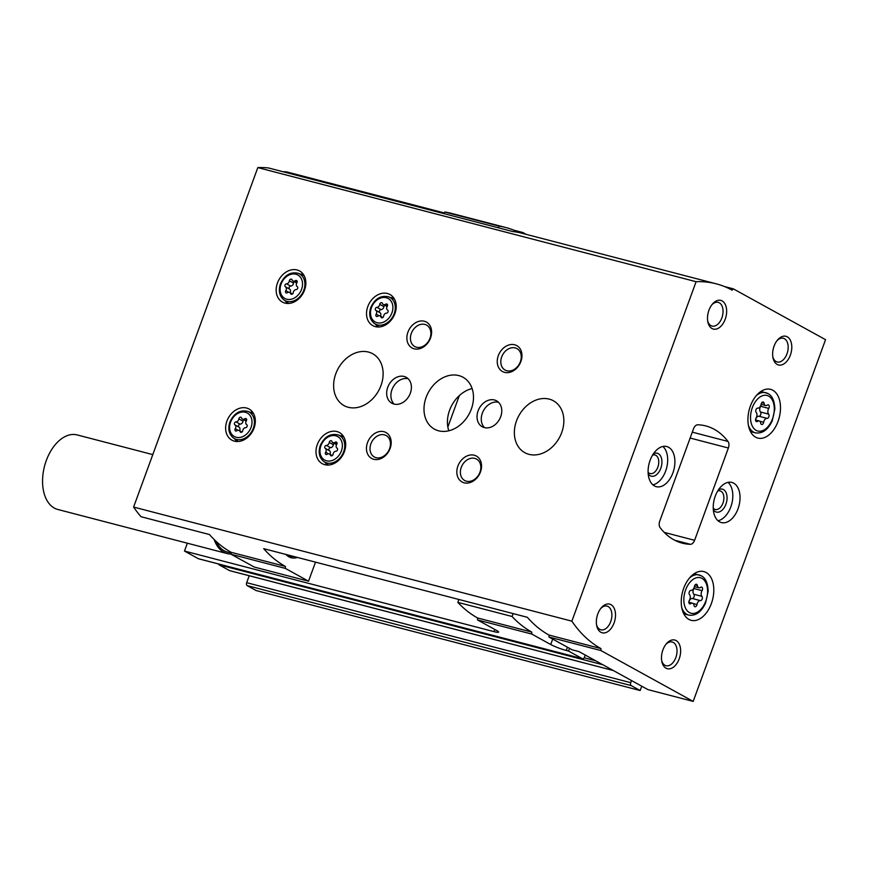 <?xml version="1.0" encoding="UTF-8"?>
<svg xmlns="http://www.w3.org/2000/svg" width="869" height="869" viewBox="0 0 869 869"><rect width="100%" height="100%" fill="white"/><g stroke="black" fill="none" stroke-linecap="round" stroke-linejoin="round"><path stroke-width="1.3" d="M569.51 648.35L568.532 651.044L582.371 658.68A2.368 1.456 104.6 0 0 582.578 658.756A2.368 1.456 104.6 0 0 584.479 657.181L585.261 655.063M630.72 682.676A2.368 1.456 104.6 0 0 631.22 685.598L640.171 690.54L256.127 590.551L247.165 585.608A2.368 1.456 104.6 0 1 246.677 582.686L630.72 682.676L631.502 680.546M640.171 690.54L641.756 686.206M568.532 651.044L566.273 650.457A11.851 1.445 20.1 0 1 550.718 644.516L531.741 634.055L531.785 632.089L477.57 617.968L477.526 619.945L531.741 634.055M477.526 619.945L496.503 630.405A11.851 1.445 20.1 0 1 498.589 632.121A11.851 1.445 20.1 0 1 493.983 631.633L184.478 551.055L198.317 558.691A2.368 1.456 104.6 0 0 198.534 558.767A2.368 1.456 104.6 0 0 198.751 558.8M187.356 543.201L184.478 551.055M246.677 582.686L249.218 575.745M218.64 564.003A1.781 1.097 104.6 0 0 219.151 564.861L229.568 570.607A1.781 1.097 104.6 0 0 229.731 570.672A1.781 1.097 104.6 0 0 229.894 570.694M458.897 599.48L457.844 602.369L512.058 616.49A177.743 109.429 104.6 0 0 531.785 632.089M513.123 613.59L512.058 616.49M477.57 617.968A177.743 109.429 -75.4 0 1 457.844 602.369M513.927 230.198L522.801 232.512L522.128 233.294M526.071 234.315L522.801 232.512M505.791 227.526L451.565 213.405A177.743 109.429 104.6 0 0 444.809 212.014L499.023 226.125A177.743 109.429 -75.4 0 1 505.791 227.526A177.743 109.429 -75.4 0 1 519.238 232.599M498.404 227.808L499.023 226.125M444.189 213.698L444.809 212.014M694.038 605.443A2.335 1.445 104.6 0 0 694.928 606.725A2.335 1.445 104.6 0 0 696.981 604.509A4.095 2.52 104.6 0 1 700.381 600.609A2.335 1.445 104.6 0 0 702.141 599.034A2.335 1.445 104.6 0 0 701.935 596.362A4.095 2.52 104.6 0 1 702.054 590.648A2.335 1.445 104.6 0 0 701.641 587.086A2.335 1.445 104.6 0 0 700.664 587.335A4.095 2.52 104.6 0 1 698.958 587.781A4.095 2.52 104.6 0 1 697.394 585.532A2.335 1.445 104.6 0 0 696.493 584.25A2.335 1.445 104.6 0 0 694.45 586.456A4.095 2.52 104.6 0 1 691.051 590.366A2.335 1.445 104.6 0 0 689.28 591.941A2.335 1.445 104.6 0 0 689.497 594.613A4.095 2.52 104.6 0 1 689.378 600.316A2.335 1.445 104.6 0 0 689.79 603.89A2.335 1.445 104.6 0 0 690.768 603.64A4.095 2.52 104.6 0 1 692.474 603.195A4.095 2.52 104.6 0 1 694.038 605.443M760.733 423.203A2.335 1.445 104.6 0 0 761.624 424.485A2.335 1.445 104.6 0 0 763.677 422.269A4.095 2.52 104.6 0 1 767.077 418.369A2.335 1.445 104.6 0 0 768.837 416.783A2.335 1.445 104.6 0 0 768.63 414.122A4.095 2.52 104.6 0 1 768.75 408.408A2.335 1.445 104.6 0 0 768.337 404.835A2.335 1.445 104.6 0 0 767.36 405.095A4.095 2.52 104.6 0 1 765.643 405.53A4.095 2.52 104.6 0 1 764.079 403.292A2.335 1.445 104.6 0 0 763.188 401.999A2.335 1.445 104.6 0 0 761.135 404.215A4.095 2.52 104.6 0 1 757.746 408.115A2.335 1.445 104.6 0 0 755.976 409.701A2.335 1.445 104.6 0 0 756.193 412.362A4.095 2.52 104.6 0 1 756.063 418.076A2.335 1.445 104.6 0 0 756.475 421.65A2.335 1.445 104.6 0 0 757.453 421.389A4.095 2.52 104.6 0 1 759.169 420.954A4.095 2.52 104.6 0 1 760.733 423.203M459.343 395.58L447.85 426.994M600.968 648.589L549.012 635.065L548.969 637.031L572.182 649.816L578.95 651.587L647.992 689.638L693.18 701.402L825.55 339.681L733.306 288.834L732.132 290.181A177.743 109.429 104.6 0 0 716.284 283.837A177.743 109.429 104.6 0 0 696.102 281.697L571.867 621.161A177.743 109.429 104.6 0 0 600.968 648.589L600.924 650.555L693.18 701.402M315.501 562.145L308.538 581.187L254.313 567.066L231.111 554.27L285.325 568.391L308.538 581.187M716.284 283.837L521.997 233.261A177.743 109.429 -75.4 0 0 512.623 231.512L268.64 167.989A177.743 109.429 104.6 0 0 257.821 167.598L133.598 507.061A177.743 109.429 104.6 0 0 141.028 516.718L209.472 534.544A177.743 109.429 -75.4 0 0 231.154 552.304L285.369 566.425L285.325 568.391M724.42 286.52L733.306 288.834M257.821 167.598L696.102 281.697M548.969 637.031L600.924 650.555M231.154 552.304L231.111 554.27M285.369 566.425A177.743 109.429 104.6 0 1 263.698 548.654L527.331 617.294A177.743 109.429 -75.4 0 0 549.012 635.065M133.598 507.061L571.867 621.161M659.756 521.085A5.92 3.65 104.6 0 0 660.136 527.646A94.797 58.364 104.6 0 0 682.306 543.158A94.797 58.364 104.6 0 0 690.355 544.309A5.92 3.65 104.6 0 0 694.603 540.301L728.374 448.013A5.92 3.65 104.6 0 0 728.005 441.452A94.797 58.364 104.6 0 0 705.824 425.94A94.797 58.364 104.6 0 0 697.774 424.789A5.92 3.65 104.6 0 0 693.527 428.808L659.756 521.085M317.294 444.591A17.771 13.839 118.9 0 1 339.431 432.556A17.771 13.839 118.9 0 1 342.973 454.802A17.771 13.839 118.9 0 1 322.269 463.688A17.771 13.839 118.9 0 1 317.294 444.591M226.928 421.063A17.771 13.839 118.9 0 1 249.066 409.027A17.771 13.839 118.9 0 1 252.607 431.274A17.771 13.839 118.9 0 1 231.904 440.159A17.771 13.839 118.9 0 1 226.928 421.063M277.45 283.001A17.771 13.839 118.9 0 1 299.588 270.965A17.771 13.839 118.9 0 1 303.129 293.211A17.771 13.839 118.9 0 1 282.425 302.097A17.771 13.839 118.9 0 1 277.45 283.001M367.815 306.529A17.771 13.839 118.9 0 1 389.953 294.493A17.771 13.839 118.9 0 1 393.494 316.74A17.771 13.839 118.9 0 1 372.79 325.625A17.771 13.839 118.9 0 1 367.815 306.529M426.147 397.318A29.622 23.061 118.9 0 1 463.036 377.255A29.622 23.061 118.9 0 1 468.934 414.339A29.622 23.061 118.9 0 1 434.435 429.145A29.622 23.061 118.9 0 1 426.147 397.318M335.782 373.789A29.622 23.061 118.9 0 1 372.671 353.726A29.622 23.061 118.9 0 1 378.569 390.811A29.622 23.061 118.9 0 1 344.07 405.617A29.622 23.061 118.9 0 1 335.782 373.789M516.512 420.846A29.622 23.061 118.9 0 1 553.401 400.783A29.622 23.061 118.9 0 1 559.299 437.857A29.622 23.061 118.9 0 1 524.8 452.673A29.622 23.061 118.9 0 1 516.512 420.846M387.737 387.324A14.816 11.536 118.9 0 1 406.181 377.287A14.816 11.536 118.9 0 1 409.136 395.829A14.816 11.536 118.9 0 1 391.886 403.238A14.816 11.536 118.9 0 1 387.737 387.324M478.102 410.852A14.816 11.536 118.9 0 1 496.547 400.815A14.816 11.536 118.9 0 1 499.501 419.358A14.816 11.536 118.9 0 1 482.252 426.766A14.816 11.536 118.9 0 1 478.102 410.852M457.898 466.077A14.816 11.536 118.9 0 1 479.21 458.528A14.816 11.536 118.9 0 1 470.466 482.436A14.816 11.536 118.9 0 1 457.898 466.077M367.533 442.549A14.816 11.536 118.9 0 1 388.845 435A14.816 11.536 118.9 0 1 380.101 458.919A14.816 11.536 118.9 0 1 367.533 442.549M407.952 332.099A14.816 11.536 118.9 0 1 429.264 324.55A14.816 11.536 118.9 0 1 420.52 348.458A14.816 11.536 118.9 0 1 407.952 332.099M498.317 355.627A14.816 11.536 118.9 0 1 519.629 348.078A14.816 11.536 118.9 0 1 510.885 371.986A14.816 11.536 118.9 0 1 498.317 355.627M706.117 572.486A25.179 15.501 104.6 0 0 703.868 571.585A25.179 15.501 104.6 0 0 682.523 592.05A25.179 15.501 104.6 0 0 691.181 620.325A25.179 15.501 104.6 0 0 711.983 601.739A25.179 15.501 104.6 0 0 706.117 572.486M772.802 390.246A25.179 15.501 104.6 0 0 770.553 389.345A25.179 15.501 104.6 0 0 749.208 409.81A25.179 15.501 104.6 0 0 757.866 438.085A25.179 15.501 104.6 0 0 778.678 419.499A25.179 15.501 104.6 0 0 772.802 390.246M719.565 521.834A20.737 12.763 -75.4 0 1 714.72 497.741A20.737 12.763 -75.4 0 1 731.861 482.436A20.737 12.763 -75.4 0 1 738.987 505.715A20.737 12.763 -75.4 0 1 721.411 522.573A20.737 12.763 -75.4 0 1 719.565 521.834M654.433 485.934A20.737 12.763 -75.4 0 1 649.588 461.841A20.737 12.763 -75.4 0 1 666.729 446.536A20.737 12.763 -75.4 0 1 673.855 469.814A20.737 12.763 -75.4 0 1 656.28 486.673A20.737 12.763 -75.4 0 1 654.433 485.934M777.158 364.437A14.816 9.124 -75.4 0 1 772.986 357.778A14.816 9.124 -75.4 0 1 777.646 339.888A14.816 9.124 -75.4 0 1 789.725 339.16A14.816 9.124 -75.4 0 1 789.367 357.431A14.816 9.124 -75.4 0 1 777.158 364.437M666.002 668.174A14.816 9.124 -75.4 0 1 661.83 661.526A14.816 9.124 -75.4 0 1 666.49 643.625A14.816 9.124 -75.4 0 1 678.57 642.908A14.816 9.124 -75.4 0 1 678.211 661.168A14.816 9.124 -75.4 0 1 666.002 668.174M600.87 632.274A14.816 9.124 -75.4 0 1 596.699 625.626A14.816 9.124 -75.4 0 1 601.359 607.724A14.816 9.124 -75.4 0 1 613.438 606.996A14.816 9.124 -75.4 0 1 613.079 625.267A14.816 9.124 -75.4 0 1 600.87 632.274M712.026 328.536A14.816 9.124 -75.4 0 1 707.855 321.878A14.816 9.124 -75.4 0 1 712.515 303.987A14.816 9.124 -75.4 0 1 724.594 303.259A14.816 9.124 -75.4 0 1 724.225 321.53A14.816 9.124 -75.4 0 1 712.026 328.536M472.106 388.541A29.622 23.061 -61.1 0 0 449.588 410.244A29.622 23.061 -61.1 0 0 448.817 430.785M297.502 557.453A26.418 16.261 -75.4 0 1 291.245 557.746A26.418 16.261 -75.4 0 1 288.888 556.801A26.418 16.261 -75.4 0 1 285.912 554.444M711.917 304.726A12.242 7.539 -75.4 0 1 718.207 302.369A12.242 7.539 -75.4 0 1 722.421 316.12A12.242 7.539 -75.4 0 1 712.037 326.071A12.242 7.539 -75.4 0 1 710.951 325.636A12.242 7.539 -75.4 0 1 707.692 320.943M600.761 608.463A12.242 7.539 -75.4 0 1 607.051 606.106A12.242 7.539 -75.4 0 1 611.265 619.858A12.242 7.539 -75.4 0 1 600.881 629.808A12.242 7.539 -75.4 0 1 599.795 629.373A12.242 7.539 -75.4 0 1 596.536 624.692M665.893 644.364A12.242 7.539 -75.4 0 1 672.182 642.006A12.242 7.539 -75.4 0 1 676.397 655.758A12.242 7.539 -75.4 0 1 666.012 665.708A12.242 7.539 -75.4 0 1 664.926 665.274A12.242 7.539 -75.4 0 1 661.667 660.592M777.049 340.626A12.242 7.539 -75.4 0 1 783.338 338.269A12.242 7.539 -75.4 0 1 787.553 352.021A12.242 7.539 -75.4 0 1 777.168 361.971A12.242 7.539 -75.4 0 1 776.082 361.537A12.242 7.539 -75.4 0 1 772.823 356.844M662.884 446.47A20.737 12.763 -75.4 0 1 666.632 467.935A20.737 12.763 -75.4 0 1 652.891 484.848M653.369 453.846A11.851 7.3 -75.4 0 1 661.754 464.459A11.851 7.3 -75.4 0 1 650.229 475.767A11.851 7.3 -75.4 0 1 648.187 473.768M652.554 455.139A9.602 5.909 -75.4 0 1 654.976 454.976A9.602 5.909 -75.4 0 1 658.278 465.762A9.602 5.909 -75.4 0 1 650.142 473.562A9.602 5.909 -75.4 0 1 649.284 473.225A9.602 5.909 -75.4 0 1 648.1 472.247M728.016 482.371A20.737 12.763 -75.4 0 1 731.763 503.835A20.737 12.763 -75.4 0 1 718.022 520.748M718.5 489.747A11.851 7.3 -75.4 0 1 726.886 500.359A11.851 7.3 -75.4 0 1 715.361 511.667A11.851 7.3 -75.4 0 1 713.319 509.668M717.685 491.039A9.602 5.909 -75.4 0 1 720.108 490.876A9.602 5.909 -75.4 0 1 723.41 501.663A9.602 5.909 -75.4 0 1 715.274 509.473A9.602 5.909 -75.4 0 1 714.416 509.125A9.602 5.909 -75.4 0 1 713.232 508.148M759.169 420.954L755.552 420.009A4.095 2.52 104.6 0 1 758.941 416.251A2.335 1.445 104.6 0 0 760.701 414.665A2.335 1.445 104.6 0 0 760.494 412.004A4.095 2.52 104.6 0 1 760.614 406.29A2.335 1.445 104.6 0 0 761.125 404.357L765.643 405.53M688.878 602.26A4.095 2.52 104.6 0 1 692.245 598.491A2.335 1.445 104.6 0 0 694.016 596.916A2.335 1.445 104.6 0 0 693.799 594.244A4.095 2.52 104.6 0 1 693.918 588.53A2.335 1.445 104.6 0 0 694.429 586.597L698.958 587.781M501.685 356.909A12.242 9.537 118.9 0 1 516.936 348.61A12.242 9.537 118.9 0 1 519.369 363.948A12.242 9.537 118.9 0 1 505.106 370.064A12.242 9.537 118.9 0 1 501.685 356.909M411.319 333.381A12.242 9.537 118.9 0 1 426.57 325.093A12.242 9.537 118.9 0 1 429.004 340.42A12.242 9.537 118.9 0 1 414.741 346.535A12.242 9.537 118.9 0 1 411.319 333.381M370.9 443.831A12.242 9.537 118.9 0 1 386.151 435.543A12.242 9.537 118.9 0 1 388.584 450.87A12.242 9.537 118.9 0 1 374.322 456.985A12.242 9.537 118.9 0 1 370.9 443.831M461.265 467.359A12.242 9.537 118.9 0 1 476.516 459.071A12.242 9.537 118.9 0 1 478.949 474.398A12.242 9.537 118.9 0 1 464.687 480.514A12.242 9.537 118.9 0 1 461.265 467.359M484.522 427.635A14.816 11.536 118.9 0 1 482.338 413.177A14.816 11.536 118.9 0 1 498.513 402.271M394.157 404.118A14.816 11.536 118.9 0 1 391.973 389.66A14.816 11.536 118.9 0 1 408.148 378.743M390.941 297.719A17.771 13.839 118.9 0 1 393.527 297.632M377.363 326.961A17.771 13.839 118.9 0 1 376.049 324.734M376.158 314.176A2.9 2.259 -61.1 0 0 375.799 310.342A1.662 1.293 -61.1 0 1 376.896 307.333A2.9 2.259 -61.1 0 0 379.753 304.346A1.662 1.293 -61.1 0 1 382.436 303.4A2.9 2.259 -61.1 0 0 383.327 304.498A2.9 2.259 -61.1 0 0 385.662 304.237A1.662 1.293 -61.1 0 1 387.237 306.301A2.9 2.259 -61.1 0 0 387.607 310.124A1.662 1.293 -61.1 0 1 386.499 313.133A2.9 2.259 -61.1 0 0 383.642 316.12A1.662 1.293 -61.1 0 1 380.959 317.076A2.9 2.259 -61.1 0 0 380.068 315.968A2.9 2.259 -61.1 0 0 377.743 316.229A1.662 1.293 -61.1 0 1 376.158 314.176L379.014 315.751M300.576 274.191A17.771 13.839 118.9 0 1 303.162 274.115M286.998 303.433A17.771 13.839 118.9 0 1 285.684 301.206M285.792 290.648A2.9 2.259 -61.1 0 0 285.434 286.813A1.662 1.293 -61.1 0 1 286.531 283.805A2.9 2.259 -61.1 0 0 289.388 280.817A1.662 1.293 -61.1 0 1 292.071 279.872A2.9 2.259 -61.1 0 0 292.962 280.98A2.9 2.259 -61.1 0 0 295.297 280.709A1.662 1.293 -61.1 0 1 296.872 282.773A2.9 2.259 -61.1 0 0 297.241 286.596A1.662 1.293 -61.1 0 1 296.133 289.605A2.9 2.259 -61.1 0 0 293.277 292.592A1.662 1.293 -61.1 0 1 290.594 293.548A2.9 2.259 -61.1 0 0 289.703 292.44A2.9 2.259 -61.1 0 0 287.378 292.701A1.662 1.293 -61.1 0 1 285.792 290.648L288.649 292.223M250.055 412.254A17.771 13.839 118.9 0 1 252.64 412.178M236.477 441.495A17.771 13.839 118.9 0 1 235.162 439.269M235.271 428.71A2.9 2.259 -61.1 0 0 234.902 424.887A1.662 1.293 -61.1 0 1 236.01 421.878A2.9 2.259 -61.1 0 0 238.866 418.88A1.662 1.293 -61.1 0 1 241.549 417.935A2.9 2.259 -61.1 0 0 242.44 419.043A2.9 2.259 -61.1 0 0 244.765 418.771A1.662 1.293 -61.1 0 1 246.351 420.835A2.9 2.259 -61.1 0 0 246.709 424.659A1.662 1.293 -61.1 0 1 245.612 427.667A2.9 2.259 -61.1 0 0 242.755 430.655A1.662 1.293 -61.1 0 1 240.072 431.611A2.9 2.259 -61.1 0 0 239.181 430.503A2.9 2.259 -61.1 0 0 236.846 430.774A1.662 1.293 -61.1 0 1 235.271 428.71L238.128 430.285M340.42 435.782A17.771 13.839 118.9 0 1 343.005 435.695M326.842 465.024A17.771 13.839 118.9 0 1 325.527 462.797M325.636 452.238A2.9 2.259 -61.1 0 0 325.267 448.404A1.662 1.293 -61.1 0 1 326.375 445.395A2.9 2.259 -61.1 0 0 329.232 442.408A1.662 1.293 -61.1 0 1 331.915 441.463A2.9 2.259 -61.1 0 0 332.805 442.56A2.9 2.259 -61.1 0 0 335.13 442.299A1.662 1.293 -61.1 0 1 336.716 444.363A2.9 2.259 -61.1 0 0 337.074 448.187A1.662 1.293 -61.1 0 1 335.977 451.196A2.9 2.259 -61.1 0 0 333.12 454.183A1.662 1.293 -61.1 0 1 330.437 455.139A2.9 2.259 -61.1 0 0 329.547 454.031A2.9 2.259 -61.1 0 0 327.211 454.291A1.662 1.293 -61.1 0 1 325.636 452.238L328.493 453.814M380.459 316.175A2.9 2.259 -61.1 0 0 379.927 312.623L375.799 310.342M384.674 305.247A1.662 1.293 -61.1 0 0 383.892 306.627A2.9 2.259 -61.1 0 1 381.035 309.614A1.662 1.293 -61.1 0 0 379.927 312.623M329.938 454.237A2.9 2.259 -61.1 0 0 329.405 450.685L325.267 448.404M334.152 443.309A1.662 1.293 -61.1 0 0 333.37 444.689A2.9 2.259 -61.1 0 1 330.513 447.676A1.662 1.293 -61.1 0 0 329.405 450.685M239.572 430.72A2.9 2.259 -61.1 0 0 239.04 427.157L234.902 424.887M243.787 419.781A1.662 1.293 -61.1 0 0 243.005 421.161A2.9 2.259 -61.1 0 1 240.148 424.148A1.662 1.293 -61.1 0 0 239.04 427.157M290.094 292.657A2.9 2.259 -61.1 0 0 289.562 289.095L285.434 286.813M294.309 281.719A1.662 1.293 -61.1 0 0 293.526 283.098A2.9 2.259 -61.1 0 1 290.67 286.086A1.662 1.293 -61.1 0 0 289.562 289.095M152.792 454.606L77.167 434.924A38.508 23.713 104.6 0 0 45.34 463.34A38.508 23.713 104.6 0 0 54.334 508.083A38.508 23.713 104.6 0 0 57.767 509.462L227.2 553.575A38.508 23.713 104.6 0 0 231.111 554.042M214.176 539.53A38.508 23.713 104.6 0 0 223.767 552.195A38.508 23.713 104.6 0 0 227.2 553.575M293.711 556.475A25.473 15.685 -75.4 0 1 286.357 554.9M444.45 212.981L287.867 172.214A38.508 23.713 104.6 0 0 283.164 171.769M198.317 558.691L582.371 658.68M247.165 585.608L631.22 685.598M494.776 629.449L493.983 631.633M567.457 647.22L566.273 650.457M584.185 657.8L595.634 660.777M219.151 564.861L602.847 664.752M229.568 570.607L613.275 670.499M552.706 639.084L550.718 644.516M701.978 578.363A18.368 11.308 104.6 0 0 683.838 599.23A18.368 11.308 104.6 0 0 701.326 608.865A18.368 11.308 104.6 0 0 701.978 578.363M768.674 396.123A18.368 11.308 104.6 0 0 750.534 416.979A18.368 11.308 104.6 0 0 768.022 426.625A18.368 11.308 104.6 0 0 768.674 396.123M674.724 540.236L690.355 544.309M692.3 432.154L728.005 441.452M664.231 532.393L694.603 540.301M690.149 438.052L728.374 448.013M767.675 393.44A20.737 12.763 104.6 0 0 765.828 392.701A20.737 12.763 104.6 0 0 756.291 395.645M748.481 425.625A20.737 12.763 104.6 0 0 755.378 432.838C762.319 433.892 767.946 429.905 772.237 420.857L774.844 409.006C774.529 400.837 772.248 395.699 768.011 393.581L760.929 391.43M700.979 575.691A20.737 12.763 104.6 0 0 699.132 574.952A20.737 12.763 104.6 0 0 689.595 577.885M681.796 607.876A20.737 12.763 104.6 0 0 688.683 615.089C695.634 616.143 701.25 612.145 705.552 603.097L708.159 591.257C707.833 583.088 705.552 577.939 701.316 575.821L694.233 573.67M755.748 420.944L757.453 421.389M761.787 402.684L764.079 403.292M760.614 406.29L768.75 408.408M760.494 412.004L768.63 414.122M758.941 416.251L767.077 418.369M759.767 421.248L763.677 422.269M689.063 603.195L690.768 603.64M695.091 584.935L697.394 585.532M693.918 588.53L702.054 590.648M693.799 594.244L701.935 596.362M692.245 598.491L700.381 600.609M693.071 603.499L696.981 604.509M394.428 299.045L388.758 296.883A15.197 11.829 118.9 0 1 392.951 316.435A15.197 11.829 118.9 0 1 374.181 323.333L379.036 326.972M371.465 307.572A13.426 10.45 118.9 0 1 390.778 300.728A13.426 10.45 118.9 0 1 382.849 322.399A13.426 10.45 118.9 0 1 371.465 307.572M304.063 275.516L298.393 273.355A15.197 11.829 118.9 0 1 302.586 292.907A15.197 11.829 118.9 0 1 283.815 299.805L288.671 303.444M281.1 284.044A13.426 10.45 118.9 0 1 300.413 277.211A13.426 10.45 118.9 0 1 292.484 298.871A13.426 10.45 118.9 0 1 281.1 284.044M253.542 413.579L247.871 411.417A15.197 11.829 118.9 0 1 252.064 430.97A15.197 11.829 118.9 0 1 233.283 437.867L238.139 441.506M230.578 422.106A13.426 10.45 118.9 0 1 249.892 415.273A13.426 10.45 118.9 0 1 241.962 436.933A13.426 10.45 118.9 0 1 230.578 422.106M343.907 437.107L338.237 434.945A15.197 11.829 118.9 0 1 342.429 454.498A15.197 11.829 118.9 0 1 323.648 461.396L328.504 465.034M320.943 445.634A13.426 10.45 118.9 0 1 340.257 438.802A13.426 10.45 118.9 0 1 332.327 460.461A13.426 10.45 118.9 0 1 320.943 445.634M382.273 317.793L380.959 317.076M381.035 309.614L376.896 307.333M383.892 306.627L379.753 304.346M387.574 305.291L385.662 304.237M331.752 455.856L330.437 455.139M330.513 447.676L326.375 445.395M333.37 444.689L329.232 442.408M337.053 443.353L335.13 442.299M241.386 432.327L240.072 431.611M240.148 424.148L236.01 421.878M243.005 421.161L238.866 418.88M246.687 419.825L244.765 418.771M291.908 294.265L290.594 293.548M290.67 286.086L286.531 283.805M293.526 283.098L289.388 280.817M297.209 281.762L295.297 280.709M216.153 541.42A37.03 22.8 104.6 0 0 224.267 550.816A37.03 22.8 104.6 0 0 231.143 552.597M198.534 558.767L582.578 658.756M229.731 570.672L613.351 670.542M750.479 431.567L755.378 432.838M683.784 613.807L688.683 615.089M688.867 602.26L692.474 603.195M388.758 296.883C380.948 295.036 374.963 298.578 370.77 307.496C368.63 314.263 369.77 319.542 374.181 323.333M298.393 273.355C290.583 271.519 284.597 275.049 280.405 283.967C278.265 290.735 279.405 296.014 283.815 299.805M247.871 411.417C240.061 409.581 234.065 413.123 229.883 422.03C227.743 428.797 228.884 434.076 233.283 437.867M338.237 434.945C330.426 433.11 324.43 436.64 320.248 445.558C318.108 452.325 319.249 457.605 323.648 461.396M382.86 317.5L380.068 315.968M387.074 306.572L383.327 304.498M332.338 455.573L329.547 454.031M336.553 444.635L332.805 442.56M241.973 432.045L239.181 430.503M246.188 421.107L242.44 419.043M292.495 293.983L289.703 292.44M296.709 283.044L292.962 280.98"/></g></svg>
